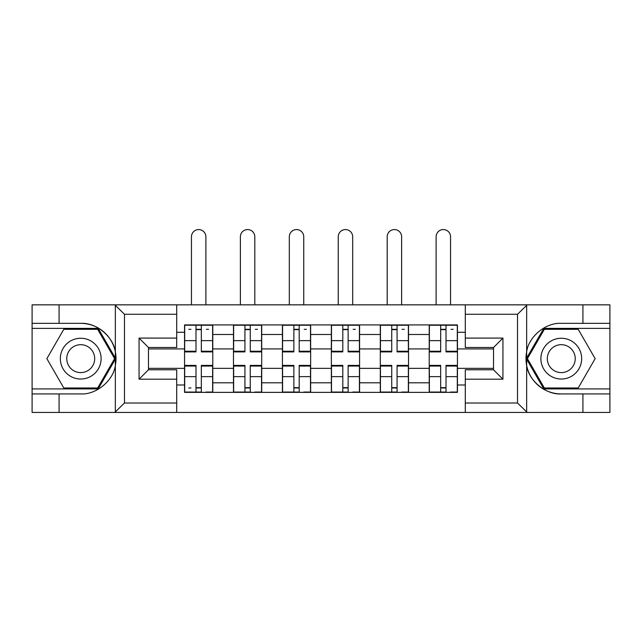 <?xml version="1.0" encoding="UTF-8"?>
<svg xmlns="http://www.w3.org/2000/svg" width="642" height="642" viewBox="0 0 642 642"><rect width="100%" height="100%" fill="white"/><g stroke="black" fill="none" stroke-linecap="round" stroke-linejoin="round"><path stroke-width="0.96" d="M516.425 412.437L609.9 412.437L609.9 328.375L543.806 328.375L526.328 358.645L543.806 388.916L609.9 388.916M176.71 412.437L465.289 412.437L465.289 369.776L493.521 369.776L493.521 347.507L465.289 347.507L465.289 304.846L176.71 304.846L176.71 347.507L148.479 347.507L148.479 369.776L176.71 369.776L176.71 412.437L114.79 412.437L124.476 403.024L176.71 403.024M114.79 412.437L32.1 412.437L32.1 393.931L59.08 393.931L59.08 412.437L125.575 412.437M125.575 304.846L32.1 304.846L32.1 388.916L98.194 388.916L115.672 358.645L98.194 328.375L32.1 328.375M465.289 304.846L609.9 304.846L609.9 323.351L582.92 323.351L582.92 304.846L516.425 304.846M233.479 392.366L233.479 334.49L212.783 334.49L212.783 392.366M212.783 334.49L212.783 324.924M233.479 334.49L233.479 324.924M261.711 324.924L261.711 392.366M282.416 392.366L282.416 324.924M310.648 324.924L310.648 392.366M331.352 392.366L331.352 324.924M359.584 324.924L359.584 392.366M380.289 392.366L380.289 324.924M408.521 324.924L408.521 392.366M429.217 392.366L429.217 324.924M429.217 368.364L408.521 368.364M380.289 368.364L359.584 368.364M331.352 368.364L310.648 368.364M282.416 368.364L261.711 368.364M233.479 368.364L212.783 368.364M429.217 348.919L408.521 348.919M380.289 348.919L359.584 348.919M331.352 348.919L310.648 348.919M282.416 348.919L261.711 348.919M233.479 348.919L212.783 348.919M148.479 368.364L184.551 368.364L184.551 348.919L148.479 348.919M176.71 332.291L184.551 332.291L184.551 348.919M493.521 348.919L457.449 348.919L457.449 324.924L184.551 324.924L184.551 332.291M457.449 332.291L465.289 332.291M465.289 384.991L457.449 384.991L457.449 368.364L493.521 368.364M184.551 368.364L184.551 392.366L457.449 392.366L457.449 384.991M184.551 384.991L176.71 384.991M457.449 348.919L457.449 368.364M201.331 387.656L195.995 387.656M195.995 329.627L201.331 329.627M250.268 387.656L244.931 387.656M244.931 329.627L250.268 329.627M299.196 387.656L293.867 387.656M293.867 329.627L299.196 329.627M348.133 387.656L342.804 387.656M342.804 329.627L348.133 329.627M397.069 387.656L391.732 387.656M391.732 329.627L397.069 329.627M446.005 387.656L440.669 387.656M440.669 329.627L446.005 329.627M205.881 304.846L205.881 236.778A7.214 7.214 90 0 0 198.667 229.563A7.214 7.214 90 0 0 191.452 236.778L191.452 304.846M201.331 351.896L201.331 325.237L212.622 325.237L212.622 351.896L201.331 351.896M195.995 329.314L201.331 329.314M188.78 329.314L190.979 329.314M206.347 329.314L208.546 329.314M195.995 325.237L184.703 325.237L184.703 351.896L195.995 351.896L195.995 325.237L201.331 325.237M195.995 366.052L184.703 366.052L184.703 365.386L195.995 365.386L195.995 392.045L184.703 392.045L190.979 392.045M184.703 366.052L184.703 392.045M201.331 387.969L195.995 387.969M190.979 387.969L188.78 387.969M206.347 392.045L212.622 392.045L212.622 365.386L201.331 365.386L201.331 392.045L191.452 392.045M212.622 392.045L205.881 392.045M254.81 304.846L254.81 236.778A7.214 7.214 73.7 0 0 247.595 229.563A7.214 7.214 73.7 0 0 240.381 236.778L240.381 304.846M250.268 351.896L250.268 325.237L261.559 325.237L261.559 351.896L250.268 351.896M244.931 329.314L250.268 329.314M255.283 329.314L257.482 329.314M244.931 325.237L233.64 325.237L233.64 351.896L244.931 351.896L244.931 325.237L250.268 325.237M303.746 304.846L303.746 236.778A7.214 7.214 73.7 0 0 296.532 229.563A7.214 7.214 73.7 0 0 289.317 236.778L289.317 304.846M299.196 351.896L299.196 325.237L310.495 325.237L310.495 351.896L299.196 351.896M293.867 329.314L299.196 329.314M304.22 329.314L306.411 329.314M293.867 325.237L282.576 325.237L282.576 351.896L293.867 351.896L293.867 325.237L299.196 325.237M59.08 393.931L80.723 393.931C96.099 394.902 113.321 380.746 115.343 365.475L115.343 351.808C113.321 336.536 96.099 322.38 80.723 323.351L32.1 323.351M32.1 393.931L32.1 388.916M176.71 314.259L124.476 314.259L114.79 304.846L59.08 304.846L59.08 323.351M114.79 304.846L176.71 304.846M80.723 323.351A35.286 35.286 0 0 1 115.343 365.475L115.343 412.164M148.479 347.507L139.065 338.093L176.71 338.093M176.71 379.189L139.065 379.189L148.479 369.776M527.21 304.846L517.524 314.259L465.289 314.259M582.92 323.351L561.277 323.351C545.901 322.38 528.679 336.536 526.657 351.808L526.657 365.475C528.679 380.746 545.901 394.902 561.277 393.931L609.9 393.931M609.9 323.351L609.9 328.375M465.289 403.024L517.524 403.024L527.21 412.437L582.92 412.437L582.92 393.931M527.21 412.437L465.289 412.437M561.277 393.931A35.286 35.286 0 0 1 526.657 351.808L526.657 305.119M493.521 369.776L502.935 379.189L465.289 379.189M465.289 338.093L502.935 338.093L493.521 347.507M60.332 358.645A20.392 20.392 0 0 0 80.723 379.029A20.392 20.392 0 0 0 101.107 358.645A20.392 20.392 0 0 0 80.723 338.254A20.392 20.392 0 0 0 60.332 358.645M66.76 358.645A13.955 13.955 0 0 0 80.723 372.601A13.955 13.955 0 0 0 94.679 358.645A13.955 13.955 0 0 0 80.723 344.682A13.955 13.955 0 0 0 66.76 358.645M97.656 329.314L114.589 358.645L97.656 387.969L63.791 387.969L46.858 358.645L63.791 329.314L97.656 329.314M540.893 358.645A20.392 20.392 0 0 0 561.277 379.029A20.392 20.392 0 0 0 581.668 358.645A20.392 20.392 0 0 0 561.277 338.254A20.392 20.392 0 0 0 540.893 358.645M547.321 358.645A13.955 13.955 0 0 0 561.277 372.601A13.955 13.955 0 0 0 575.24 358.645A13.955 13.955 0 0 0 561.277 344.682A13.955 13.955 0 0 0 547.321 358.645M578.209 329.314L595.142 358.645L578.209 387.969L544.344 387.969L527.411 358.645L544.344 329.314L578.209 329.314M244.931 366.052L233.64 366.052L233.64 365.386L244.931 365.386L244.931 392.045L233.64 392.045L239.915 392.045M233.64 366.052L233.64 392.045M250.268 387.969L244.931 387.969M255.283 392.045L261.559 392.045L261.559 365.386L250.268 365.386L250.268 392.045L240.381 392.045M261.559 392.045L254.81 392.045M293.867 366.052L282.576 366.052L282.576 365.386L293.867 365.386L293.867 392.045L282.576 392.045L288.844 392.045M282.576 366.052L282.576 392.045M299.196 387.969L293.867 387.969M304.22 392.045L310.495 392.045L310.495 365.386L299.196 365.386L299.196 392.045L289.317 392.045M310.495 392.045L303.746 392.045M352.683 304.846L352.683 236.778A7.214 7.214 73.7 0 0 345.468 229.563A7.214 7.214 73.7 0 0 338.254 236.778L338.254 304.846M348.133 351.896L348.133 325.237L359.424 325.237L359.424 351.896L348.133 351.896M342.804 329.314L348.133 329.314M353.156 329.314L355.347 329.314M342.804 325.237L331.505 325.237L331.505 351.896L342.804 351.896L342.804 325.237L348.133 325.237M401.619 304.846L401.619 236.778A7.214 7.214 73.7 0 0 394.405 229.563A7.214 7.214 73.7 0 0 387.19 236.778L387.19 304.846M397.069 351.896L397.069 325.237L408.36 325.237L408.36 351.896L397.069 351.896M391.732 329.314L397.069 329.314M402.085 329.314L404.283 329.314M391.732 325.237L380.441 325.237L380.441 351.896L391.732 351.896L391.732 325.237L397.069 325.237M450.548 304.846L450.548 236.778A7.214 7.214 73.7 0 0 443.333 229.563A7.214 7.214 73.7 0 0 436.119 236.778L436.119 304.846M446.005 351.896L446.005 325.237L457.297 325.237L457.297 351.896L446.005 351.896M440.669 329.314L446.005 329.314M451.021 329.314L453.22 329.314M440.669 325.237L429.378 325.237L429.378 351.896L440.669 351.896L440.669 325.237L446.005 325.237M342.804 366.052L331.505 366.052L331.505 365.386L342.804 365.386L342.804 392.045L331.505 392.045L337.78 392.045M331.505 366.052L331.505 392.045M348.133 387.969L342.804 387.969M353.156 392.045L359.424 392.045L359.424 365.386L348.133 365.386L348.133 392.045L338.254 392.045M359.424 392.045L352.683 392.045M391.732 366.052L380.441 366.052L380.441 365.386L391.732 365.386L391.732 392.045L380.441 392.045L386.717 392.045M380.441 366.052L380.441 392.045M397.069 387.969L391.732 387.969M402.085 392.045L408.36 392.045L408.36 365.386L397.069 365.386L397.069 392.045L387.19 392.045M408.36 392.045L401.619 392.045M440.669 366.052L429.378 366.052L429.378 365.386L440.669 365.386L440.669 392.045L429.378 392.045L435.653 392.045M429.378 366.052L429.378 392.045M446.005 387.969L440.669 387.969M451.021 392.045L457.297 392.045L457.297 365.386L446.005 365.386L446.005 392.045L436.119 392.045M457.297 392.045L450.548 392.045M380.289 334.49L359.584 334.49M331.352 334.49L310.648 334.49M282.416 334.49L261.711 334.49M429.217 334.49L408.521 334.49M380.289 382.793L359.584 382.793M331.352 382.793L310.648 382.793M282.416 382.793L261.711 382.793M233.479 382.793L212.783 382.793M429.217 382.793L408.521 382.793M201.331 351.23L212.622 351.23M201.331 340.645L212.622 340.645M184.703 351.23L195.995 351.23M184.703 340.645L195.995 340.645M195.995 376.637L184.703 376.637M212.622 366.052L201.331 366.052M212.622 376.637L201.331 376.637M250.268 351.23L261.559 351.23M250.268 340.645L261.559 340.645M233.64 351.23L244.931 351.23M233.64 340.645L244.931 340.645M299.196 351.23L310.495 351.23M299.196 340.645L310.495 340.645M282.576 351.23L293.867 351.23M282.576 340.645L293.867 340.645M115.343 351.808L115.343 305.119M124.476 314.259L124.476 403.024M139.065 379.189L139.065 338.093M526.657 365.475L526.657 412.164M517.524 403.024L517.524 314.259M502.935 338.093L502.935 379.189M244.931 376.637L233.64 376.637M261.559 366.052L250.268 366.052M261.559 376.637L250.268 376.637M293.867 376.637L282.576 376.637M310.495 366.052L299.196 366.052M310.495 376.637L299.196 376.637M348.133 351.23L359.424 351.23M348.133 340.645L359.424 340.645M331.505 351.23L342.804 351.23M331.505 340.645L342.804 340.645M397.069 351.23L408.36 351.23M397.069 340.645L408.36 340.645M380.441 351.23L391.732 351.23M380.441 340.645L391.732 340.645M446.005 351.23L457.297 351.23M446.005 340.645L457.297 340.645M429.378 351.23L440.669 351.23M429.378 340.645L440.669 340.645M342.804 376.637L331.505 376.637M359.424 366.052L348.133 366.052M359.424 376.637L348.133 376.637M391.732 376.637L380.441 376.637M408.36 366.052L397.069 366.052M408.36 376.637L397.069 376.637M440.669 376.637L429.378 376.637M457.297 366.052L446.005 366.052M457.297 376.637L446.005 376.637"/></g></svg>
